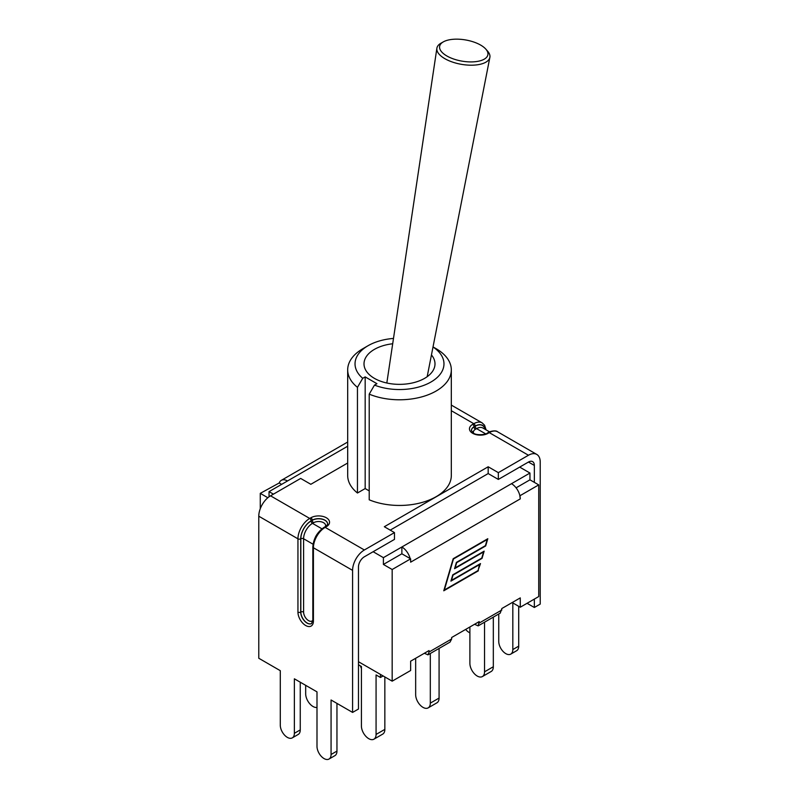 <?xml version="1.0" encoding="UTF-8"?>
<svg xmlns="http://www.w3.org/2000/svg" width="799" height="799" viewBox="0 0 799 799"><rect width="100%" height="100%" fill="white"/><g stroke="black" fill="none" stroke-linecap="round" stroke-linejoin="round"><path stroke-width="1.2" d="M324.204 527.27C317.273 532.014 313.488 538.576 312.838 546.955A1.958 1.129 -0 0 0 313.418 547.754A16.649 9.608 -60 0 1 325.183 527.37L326.342 526.701A1.958 1.129 60 0 0 325.363 526.601L324.204 527.27A1.958 1.129 60 0 1 325.183 527.37L364.364 549.982L394.476 532.593L394.476 539.395L364.364 556.783A8.32 4.804 120 0 0 358.471 566.98L358.471 709.023L352.589 712.418L331.066 699.994L331.066 754.496A9.958 5.743 60 0 1 329.008 759.05A9.958 5.743 60 0 1 321.338 756.383A9.958 5.743 60 0 1 316.993 746.366L316.993 691.864L294.372 678.81L294.372 733.302A9.958 5.743 60 0 1 292.314 737.867A9.958 5.743 60 0 1 284.644 735.2A9.958 5.743 60 0 1 280.289 725.182L280.289 670.681L258.776 658.256L258.776 516.204A16.649 9.608 120 0 1 270.541 495.819L300.664 478.431L310.821 484.294L347.685 463.011M528.459 462.042A8.32 4.804 -60 0 1 532.623 461.632A8.32 4.804 -60 0 1 534.341 465.437L528.459 462.042L498.336 479.43L488.179 473.567L390.212 530.136M394.476 532.593L384.329 526.731L488.179 466.776L498.336 472.638L498.336 479.43M534.341 599.09L534.341 607.49L540.224 604.084L540.224 462.042A16.649 9.608 -60 0 0 536.778 454.421A16.649 9.608 -60 0 0 528.459 455.25L498.336 472.638M365.173 488.559L365.173 376.898L362.726 378.307A44.474 25.678 180 0 1 368.049 345.717L362.856 348.714A51.815 29.913 -0 0 0 347.685 369.867L347.685 475.535A51.815 29.913 -0 0 0 357.453 493.013L365.173 488.559L369.218 490.896M433.008 346.986A44.474 25.678 180 0 1 432.778 380.903A44.474 25.678 180 0 1 374.491 385.098L369.218 394.147L369.218 499.814A51.815 29.913 -0 0 0 423.12 502.162A51.815 29.913 -0 0 0 451.315 475.535L451.315 369.867A51.815 29.913 -0 0 0 436.144 348.714L433.018 346.916M488.179 466.776L488.179 473.567M534.341 465.437L534.341 482.366M364.364 549.982A16.649 9.608 120 0 0 352.589 570.376L352.589 712.418M336.958 703.39L336.958 751.09A9.958 5.743 60 0 1 334.891 755.654L329.008 759.05M300.254 682.206L300.254 729.906A9.958 5.743 60 0 1 298.197 734.461L292.314 737.867M512.818 602.925L512.818 649.557A9.958 5.743 60 0 1 510.761 654.121A9.958 5.743 60 0 1 503.09 651.445A9.958 5.743 60 0 1 498.746 641.427L498.746 613.992M518.711 606.321L518.711 646.161A9.958 5.743 60 0 1 516.643 650.716L510.761 654.121M469.892 632.848A9.958 5.743 60 0 1 465.647 629.422M534.341 607.49L527.07 603.285M281.618 484.364L279.221 482.976A12.404 7.161 60 0 1 281.308 480.349A12.404 7.161 60 0 1 287.51 480.968L269.043 491.625L273.428 494.152M373.133 551.719L383.4 557.652L383.4 564.444L401.867 553.787L410.636 558.851L392.169 569.507L383.4 564.444M519.779 495.27A12.404 7.161 60 0 1 520.269 498.886L519.779 495.27A12.404 7.161 -120 0 0 511.49 483.695L383.4 557.652M511.49 483.695L529.957 473.038L519.69 467.105M269.043 496.798L269.043 491.625M357.453 493.013L357.453 387.345L362.726 378.307M374.491 385.098L376.938 383.69L365.173 376.898M482.406 676.553L491.175 671.49A10.367 5.983 -120 0 0 493.323 666.746L484.544 671.809A10.367 5.983 60 0 1 482.406 676.553A10.367 5.983 60 0 1 474.416 673.777A10.367 5.983 60 0 1 469.892 663.35L469.892 626.975M493.323 617.118L493.323 666.746M484.544 622.181L484.544 671.809M428.164 707.874L436.933 702.81A10.367 5.983 -120 0 0 439.08 698.066L430.311 703.13A10.367 5.983 60 0 1 428.164 707.874A10.367 5.983 60 0 1 420.184 705.098A10.367 5.983 60 0 1 415.66 694.661L415.66 658.286M439.08 648.438L439.08 698.066M430.311 653.502L430.311 703.13M373.932 739.185L382.701 734.121A10.367 5.983 -120 0 0 384.848 729.377L376.069 734.441A10.367 5.983 60 0 1 373.932 739.185A10.367 5.983 60 0 1 365.942 736.408A10.367 5.983 60 0 1 361.418 725.981L361.418 666.486L358.471 664.778M384.848 676.943L384.848 729.377M380.464 674.406L380.464 677.472L376.069 674.945L376.069 734.441M380.464 677.472L383.111 675.944M316.993 707.435A10.367 5.983 60 0 1 309.503 703.44A10.367 5.983 60 0 1 305.677 693.802L305.677 685.332M361.418 668.483A10.367 5.983 60 0 1 360.439 665.917M429.033 652.024L427.964 654.85L450.037 642.106L451.665 638.96L429.033 652.024L429.033 650.566L410.636 661.182L410.636 670.511L392.169 681.167L358.471 661.722M368.049 345.717A44.474 25.678 180 0 1 393.488 338.426M431.45 354.936A35.496 20.494 180 0 1 434.996 363.865A35.496 20.494 180 0 1 399.5 384.359A35.496 20.494 180 0 1 364.004 363.865A35.496 20.494 180 0 1 392.699 343.76M369.218 394.147A51.815 29.913 -0 0 0 423.12 396.494A51.815 29.913 -0 0 0 451.315 369.867M347.685 369.867A51.815 29.913 -0 0 0 357.453 387.345M443.445 41.808L441.088 43.126A26.886 11.795 9.8 0 0 436.883 48.24A26.886 11.795 9.8 0 0 444.833 58.667A26.886 11.795 9.8 0 0 472.648 65.178A26.886 11.795 9.8 0 0 489.867 57.398A26.886 11.795 9.8 0 0 487.62 51.166L485.832 49.139A24.489 10.747 -170.2 0 1 477.632 61.373A24.489 10.747 -170.2 0 1 446.861 55.97A24.489 10.747 -170.2 0 1 443.445 41.808A24.489 10.747 -170.2 0 1 465.597 39.95A24.489 10.747 -170.2 0 1 485.832 49.139M451.665 638.96L451.665 637.492L479.23 621.582L478.162 625.877L500.234 613.133L501.862 608.508L520.269 597.892L520.269 607.22L512.189 602.556M427.964 654.85L424.369 653.252M478.162 625.877L474.566 624.279M479.929 564.364L450.916 581.113L452.763 574.821L481.777 558.072L483.575 551.929L454.561 568.678L456.409 562.386L485.422 545.637L487.22 539.505L453.442 559L444.354 590.002L478.132 570.506L479.54 564.144M478.391 570.806L443.775 590.791L453.183 558.711L487.799 538.716L485.682 545.937L456.668 562.686L455.14 567.899L484.154 551.15L482.037 558.371L453.023 575.12L451.495 580.334L480.509 563.585L478.002 570.576M516.084 487.839L529.957 479.829L529.957 473.038M410.147 558.561A12.404 7.161 60 0 0 401.867 546.985L401.867 553.787M267.855 497.737L260.274 493.353L279.221 482.976M520.269 498.886L410.636 562.176L410.636 558.851M529.957 479.829L538.726 484.893L520.269 495.55M392.169 681.167L392.169 569.507M260.274 508.703L260.274 493.353M538.726 484.893L538.726 596.553L520.269 607.22M270.541 495.819L309.722 518.441A1.958 1.129 60 0 1 311.101 520.838L312.259 520.169A1.958 1.129 -120 0 0 310.871 517.772L309.722 518.441A16.649 9.608 120 0 0 297.947 538.826A1.958 1.129 -0 0 0 300.724 538.826A14.692 8.479 -60 0 1 311.101 520.838M326.342 526.701A10.936 6.312 -0 0 0 326.342 517.772A10.936 6.312 -0 0 0 310.871 517.772M528.459 455.25L489.278 432.629A16.649 9.608 -60 0 1 497.607 431.8C495.49 429.582 488.109 432.049 488.299 432.529A1.958 1.129 60 0 1 489.278 432.629L488.129 433.298A10.936 6.312 -0 0 1 472.658 433.298A10.936 6.312 -0 0 1 472.658 424.369L473.817 423.7L451.315 410.706M331.066 754.496L336.958 751.09M294.372 733.302L300.254 729.906M327.58 523.894A8.979 5.184 -0 0 0 321.977 519.17A8.979 5.184 -0 0 0 312.259 520.309L312.259 520.169A8.979 5.184 180 0 1 322.037 519.05A8.979 5.184 180 0 1 327.58 523.834C327.96 524.244 327.22 525.163 325.363 526.601M258.776 516.204L297.947 538.826L297.947 612.114A1.958 1.129 -0 0 0 300.724 612.114L300.724 538.826M297.947 612.114A10.936 6.312 -120 0 0 305.677 625.507A10.936 6.312 -120 0 0 313.418 621.043A1.958 1.129 180 0 1 312.838 620.244L311.55 623.55A8.979 5.184 60 0 1 304.639 621.143A8.979 5.184 60 0 1 300.724 612.114L300.833 612.044A8.979 5.184 -120 0 0 304.709 621.033A8.979 5.184 -120 0 0 311.6 623.52M313.418 621.043L313.418 547.754L352.589 570.376M311.101 520.968A14.522 8.389 120 0 0 300.833 538.756A1.958 1.129 180 0 1 303.6 538.756A12.564 7.251 -60 0 1 312.489 523.365A1.958 1.129 -120 0 1 311.101 520.968L312.259 520.309A1.958 1.129 -120 0 0 313.647 522.706A7.021 4.055 180 0 1 322.087 522.047A7.021 4.055 180 0 1 325.403 526.581M321.947 528.828L312.489 523.365L313.647 522.706M317.073 534.251A12.564 7.251 120 0 0 315.315 537.288M300.833 538.756L300.833 612.044A1.958 1.129 -0 0 1 303.6 612.044L303.6 538.756L313.058 544.219M312.838 620.294A7.021 4.055 60 0 1 307.255 619.684A7.021 4.055 60 0 1 303.6 612.044M518.711 646.161L512.818 649.557M488.299 432.529L487.15 433.198A1.958 1.129 60 0 1 488.129 433.298M487.15 433.198C486.431 434.596 476.264 435.805 473.228 432.938L471.42 430.431A8.979 5.184 180 0 1 474.047 426.766A1.958 1.129 -120 0 0 472.658 424.369M485.123 429.313A14.522 8.389 120 0 0 475.205 426.227L474.047 426.896L475.205 426.097A1.958 1.129 -120 0 0 473.817 423.7A16.649 9.608 120 0 1 482.137 422.871L451.315 405.083M475.205 426.097A14.692 8.479 -60 0 1 485.283 429.403M473.597 433.168A7.021 4.055 180 0 1 475.435 429.293A1.958 1.129 60 0 1 474.047 426.896A8.979 5.184 -0 0 0 471.42 430.481M475.435 429.293L476.584 428.634A1.958 1.129 60 0 1 475.205 426.227M485.682 433.877L476.584 428.634A12.564 7.251 -60 0 1 482.866 428.004L489.567 431.879M347.685 446.222L287.51 480.968M501.862 609.977L479.23 623.04M312.838 546.955L312.838 620.244M486.092 429.872L484.574 425.208L482.137 422.871M536.778 454.421L497.607 431.8M427.175 376.709L489.867 57.398M386.826 383.011L436.883 48.24M281.308 480.349L347.685 442.027"/></g></svg>
